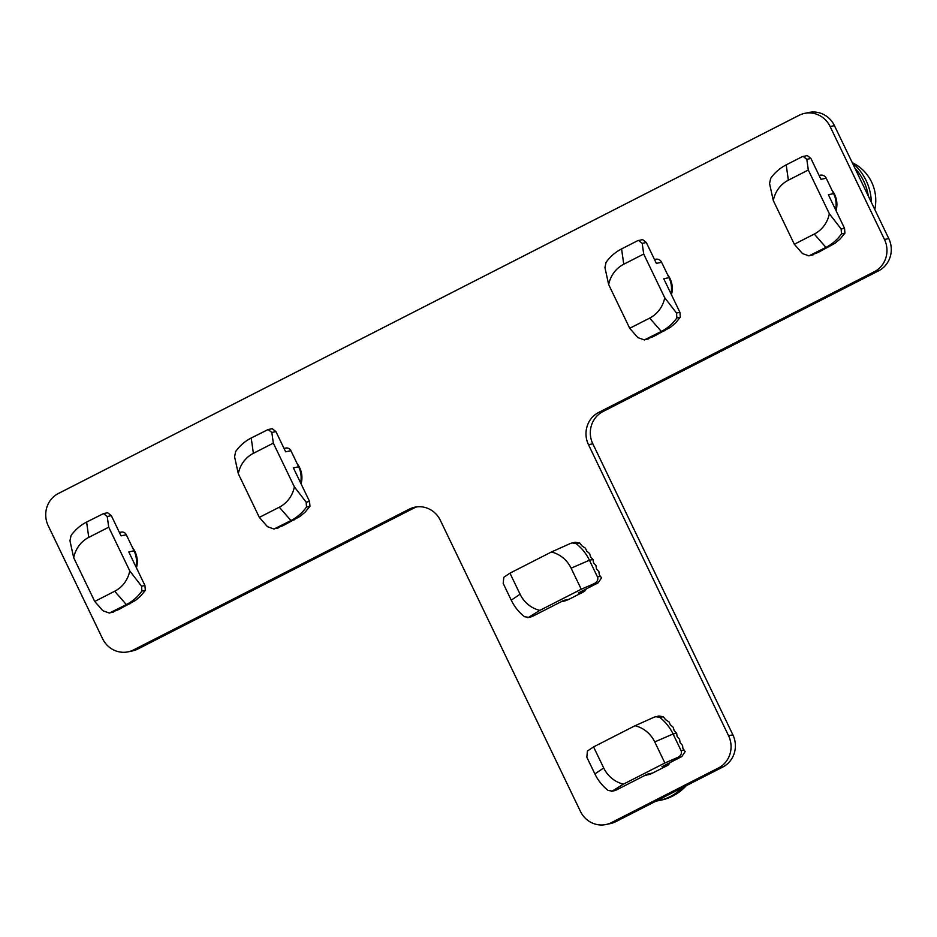 <?xml version="1.0" encoding="UTF-8"?>
<svg xmlns="http://www.w3.org/2000/svg" width="937" height="937" viewBox="0 0 937 937"><rect width="100%" height="100%" fill="white"/><g stroke="black" fill="none" stroke-linecap="round" stroke-linejoin="round"><path stroke-width="1.41" d="M284.04 448.436L285.797 448.062A4.837 4.603 78.1 0 1 290.903 450.697L298.645 466.767A24.175 23.027 78.1 0 1 300.613 482.883M259.338 517.388L279.296 507.198A29.972 28.555 -101.9 0 0 294.37 486.853L273.335 443.142L271.835 432.461L268.123 429.533L251.221 438.001A45.936 43.758 -101.9 0 0 235.667 451.517L234.566 456.694L238.303 473.677L259.338 517.388L267.455 526.688L273.955 529.03L283.021 525.669L300.086 516.392L305.181 512.07L309.948 506.296L309.55 501.436L293.386 467.868L298.645 466.767M290.903 450.697L285.656 451.798L275.935 431.594L272.234 428.701L268.123 429.533M294.37 486.853L306.165 502.15L306.504 507.022A45.936 43.758 -101.9 0 1 290.95 520.539L279.296 507.198M273.955 529.03L290.95 520.539L294.546 519.777M273.335 443.142L253.377 453.332A29.972 28.555 78.1 0 0 238.303 473.677M119.432 532.474L121.189 532.111A4.837 4.603 78.1 0 1 126.296 534.746L134.038 550.815A24.175 23.027 78.1 0 1 136.006 566.92M94.731 601.437L114.689 591.247A29.972 28.555 -101.9 0 0 129.763 570.902L108.727 527.191L107.228 516.51L103.515 513.581L86.614 522.05A45.936 43.758 -101.9 0 0 71.06 535.566L69.947 540.743L73.695 557.726L94.731 601.437L102.847 610.737L109.348 613.067L118.413 609.706L135.478 600.441L140.573 596.108L145.34 590.345L144.942 585.484L128.779 551.916L134.038 550.815M126.296 534.746L121.049 535.847L111.327 515.643L107.626 512.738L103.515 513.581M129.763 570.902L141.557 586.199L141.885 591.071A45.936 43.758 -101.9 0 1 126.331 604.588L114.689 591.247M109.348 613.067L126.331 604.588L129.927 603.826M108.727 527.191L88.769 537.381A29.972 28.555 78.1 0 0 73.695 557.726M852.272 162.698A40.607 38.686 78.1 0 1 874.783 209.478M852.436 163.026A50.762 48.361 78.1 0 1 871.351 202.345M868.306 195.997A50.762 48.361 -101.9 0 0 863.668 181.04A50.762 48.361 -101.9 0 0 854.919 168.191M654.483 259.49L655.701 259.233A5.587 5.329 78.1 0 1 661.604 262.278L669.018 277.668A24.175 23.027 78.1 0 1 670.986 293.773M629.711 328.29L637.828 337.589L644.328 339.92L661.323 331.44A45.936 43.758 -101.9 0 0 676.877 317.924L676.537 313.052L664.743 297.755A29.972 28.555 78.1 0 1 649.669 318.1L629.711 328.29L608.675 284.579L604.939 267.595L606.04 262.419A45.936 43.758 -101.9 0 1 621.594 248.902L623.749 264.234A29.972 28.555 -101.9 0 0 608.675 284.579M661.604 262.278L656.357 263.379L646.307 242.496L642.606 239.603L637.441 240.809L621.594 248.902M646.307 242.496L642.208 243.362L638.495 240.434M642.208 243.362L643.707 254.044L623.749 264.234M664.743 297.755L643.707 254.044M644.328 339.92L653.394 336.57L670.459 327.294L675.554 322.96L680.321 317.198L679.922 312.337L663.771 278.769L669.018 277.668M819.102 175.442L820.308 175.184A5.587 5.329 78.1 0 1 826.223 178.229L833.625 193.619A24.175 23.027 78.1 0 1 835.593 209.736M794.33 244.241L802.447 253.54L808.947 255.883L825.93 247.391A45.936 43.758 -101.9 0 0 841.485 233.875L841.145 229.003L829.35 213.706A29.972 28.555 78.1 0 1 814.288 234.051L794.33 244.241L773.294 200.541L769.546 183.547L770.659 178.381A45.936 43.758 -101.9 0 1 786.213 164.853L788.357 180.185A29.972 28.555 -101.9 0 0 773.294 200.541M826.223 178.229L820.964 179.33L810.915 158.458L807.226 155.554L802.049 156.772L786.213 164.853M810.915 158.458L806.816 159.313L803.103 156.397M806.816 159.313L808.315 169.995L788.357 180.185M829.35 213.706L808.315 169.995M808.947 255.883L818.001 252.521L835.066 243.245L840.173 238.923L844.928 233.149L844.53 228.3L828.378 194.72L833.625 193.619M686.235 785.71A50.762 48.361 78.1 0 1 661.241 800.104L658.793 800.608A50.762 48.361 -101.9 0 0 670.306 796.544A50.762 48.361 -101.9 0 0 682.441 787.642M656.087 801.1A50.762 48.361 -101.9 0 0 658.793 800.608M586.152 588.963A5.587 5.329 78.1 0 1 583.599 591.844L569.017 599.282A24.175 23.027 78.1 0 1 563.535 601.226L561.146 601.73M509.951 573.151L503.79 577.286L503.204 583.435L511.251 600.16A45.936 43.758 -101.9 0 0 524.486 616.687L528.573 617.342L539.841 610.374A29.972 28.555 78.1 0 1 520.082 594.222L509.951 573.151L551.354 552.01L570.668 543.355L575.201 542.254L579.652 542.98L576.208 543.706L572.05 542.91M583.599 591.844L578.352 592.945L598.134 582.849L601.554 577.86L599.352 574.896L598.895 571.64L596.424 568.818L595.967 565.561L593.496 562.727L593.039 559.483L590.462 556.707L589.689 553.615L586.679 551.061L585.449 548.204L581.971 545.896L579.652 542.98M598.134 582.849L594.023 583.704C597.267 581.982 598.427 579.734 597.49 576.958L589.443 560.232A45.936 43.758 -101.9 0 0 576.208 543.706M594.023 583.704L581.256 589.232L571.113 568.162A29.972 28.555 -101.9 0 0 551.354 552.01M539.841 610.374L581.256 589.232M531.958 616.628L527.765 617.67L531.958 616.628L563.769 600.394L569.017 599.282M669.768 762.718A5.587 5.329 78.1 0 1 667.226 765.599L652.644 773.048A24.175 23.027 78.1 0 1 647.151 774.981L644.773 775.485M593.566 746.906L587.417 751.041L586.831 757.19L594.878 773.915A45.936 43.758 -101.9 0 0 608.113 790.441L612.201 791.097L623.468 784.128A29.972 28.555 78.1 0 1 603.709 767.977L593.566 746.906L634.981 725.765L654.295 717.11L658.816 716.009L663.279 716.735L659.835 717.461L655.677 716.664M667.226 765.599L661.967 766.7L681.749 756.604L685.181 751.615L682.968 748.651L682.511 745.395L680.051 742.572L679.594 739.316L677.123 736.494L676.666 733.238L674.09 730.462L673.305 727.37L670.295 724.816L669.077 721.958L665.586 719.651L663.279 716.735M681.749 756.604L677.65 757.459C680.894 755.737 682.042 753.489 681.117 750.713L673.071 733.987A45.936 43.758 -101.9 0 0 659.835 717.461M677.65 757.459L664.883 762.987L654.74 741.917A29.972 28.555 -101.9 0 0 634.981 725.765M623.468 784.128L664.883 762.987M615.586 790.383L611.381 791.425L615.586 790.383L647.385 774.149L652.644 773.048M804.567 113.377L808.889 112.475A24.175 23.027 -101.9 0 1 834.434 125.628L888.78 238.56A24.175 23.027 -101.9 0 1 878.66 270.793L602.936 411.566A24.175 23.027 78.1 0 0 592.816 443.787L732.886 734.831L728.564 735.732L588.495 444.7A24.175 23.027 -101.9 0 1 598.626 412.467L874.35 271.695A24.175 23.027 78.1 0 0 884.469 239.474L830.112 126.53A24.175 23.027 78.1 0 0 804.567 113.377A24.175 23.027 78.1 0 0 799.085 115.321L58.34 493.518A24.175 23.027 78.1 0 0 48.22 525.739L102.566 638.683A24.175 23.027 78.1 0 0 128.111 651.836A24.175 23.027 78.1 0 0 133.604 649.891L409.317 509.119A24.175 23.027 -101.9 0 1 414.81 507.186A24.175 23.027 -101.9 0 1 440.355 520.34L580.425 811.372A24.175 23.027 78.1 0 0 605.958 824.525A24.175 23.027 78.1 0 0 611.451 822.592L718.445 767.965A24.175 23.027 78.1 0 0 728.564 735.732M605.958 824.525L610.28 823.623A24.175 23.027 -101.9 0 0 615.761 821.679L722.767 767.052A24.175 23.027 -101.9 0 0 732.886 734.831M128.111 651.836L132.433 650.934A24.175 23.027 -101.9 0 0 137.915 648.99L413.639 508.217A24.175 23.027 78.1 0 1 416.988 506.835M301.058 483.785A21.762 20.731 -101.9 0 0 297.111 463.581M136.439 567.834A21.762 20.731 -101.9 0 0 132.492 547.618M836.038 210.649A21.762 20.731 -101.9 0 0 832.091 190.434M671.431 294.686A21.762 20.731 -101.9 0 0 667.484 274.482M309.55 501.436L306.165 502.15M275.935 431.594L271.835 432.461M309.948 506.296L306.504 507.022M278.195 527.976L275.103 528.632M251.221 438.001L253.377 453.332M144.942 585.484L141.557 586.199M111.327 515.643L107.228 516.51M145.34 590.345L141.885 591.071M113.588 612.025L110.496 612.669M86.614 522.05L88.769 537.381M664.919 330.679L661.323 331.44L649.669 318.1M648.568 338.878L645.476 339.522M679.922 312.337L676.537 313.052M680.321 317.198L676.877 317.924M829.526 246.642L825.93 247.391L814.288 234.051M813.175 254.829L810.083 255.485M844.53 228.3L841.145 229.003M844.928 233.149L841.485 233.875M593.039 559.483L589.443 560.232L571.113 568.162M600.582 576.314L597.49 576.958M511.251 600.16L520.082 594.222M676.666 733.238L673.071 733.987L654.74 741.917M684.209 750.068L681.117 750.713M594.878 773.915L603.709 767.977M592.816 443.787L588.495 444.7M602.936 411.566L598.626 412.467M878.66 270.793L874.35 271.695M888.78 238.56L884.469 239.474M834.434 125.628L830.112 126.53M137.915 648.99L133.604 649.891M413.639 508.217L409.317 509.119M615.761 821.679L611.451 822.592M722.767 767.052L718.445 767.965"/></g></svg>
